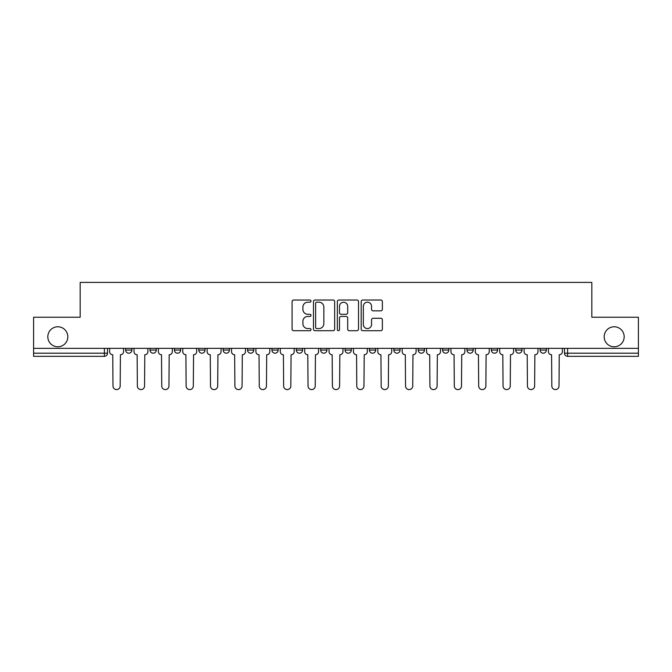 <?xml version="1.0" encoding="UTF-8"?>
<svg xmlns="http://www.w3.org/2000/svg" width="672" height="672" viewBox="0 0 672 672"><rect width="100%" height="100%" fill="white"/><g stroke="black" fill="none" stroke-linecap="round" stroke-linejoin="round"><path stroke-width="1.01" d="M310.993 301.106A1.075 1.075 0 0 0 309.926 300.031L293.622 300.031A1.537 1.537 0 0 0 292.093 301.568L292.093 329.179A1.537 1.537 0 0 0 293.622 330.708L309.926 330.708A1.075 1.075 0 0 0 310.993 329.641A1.075 1.075 0 0 0 309.926 328.566L307.81 328.566A4.906 4.906 0 0 1 302.904 323.652L302.904 321.35A4.906 4.906 0 0 1 307.81 316.445L309.926 316.445A1.075 1.075 0 0 0 310.993 315.37A1.075 1.075 0 0 0 309.926 314.294L307.81 314.294A4.906 4.906 0 0 1 302.904 309.389L302.904 307.087A4.906 4.906 0 0 1 307.81 302.182L309.926 302.182A1.075 1.075 0 0 0 310.993 301.106M604.178 336.781A10.004 10.004 0 0 0 614.174 346.786A10.004 10.004 0 0 0 624.179 336.781A10.004 10.004 0 0 0 614.174 326.777A10.004 10.004 0 0 0 604.178 336.781M47.821 336.781A10.004 10.004 0 0 0 57.826 346.786A10.004 10.004 0 0 0 67.822 336.781A10.004 10.004 0 0 0 57.826 326.777A10.004 10.004 0 0 0 47.821 336.781M540.103 348.348L540.103 350.062L546.353 350.062A3.125 3.125 0 0 1 543.228 353.195A3.125 3.125 0 0 1 540.103 350.062L540.103 348.348M515.718 348.348L515.718 350.062L521.976 350.062A3.125 3.125 0 0 1 518.843 353.195A3.125 3.125 0 0 1 515.718 350.062L515.718 348.348M393.826 348.348L393.826 350.062L400.075 350.062A3.125 3.125 0 0 1 396.95 353.195A3.125 3.125 0 0 1 393.826 350.062L393.826 348.348M320.687 348.348L320.687 350.062L326.936 350.062A3.125 3.125 0 0 1 323.812 353.195A3.125 3.125 0 0 1 320.687 350.062L320.687 348.348M271.925 348.348L271.925 350.062L278.174 350.062A3.125 3.125 0 0 1 275.05 353.195A3.125 3.125 0 0 1 271.925 350.062L271.925 348.348M247.548 348.348L247.548 350.062L253.798 350.062A3.125 3.125 0 0 1 250.673 353.195A3.125 3.125 0 0 1 247.548 350.062L247.548 348.348M198.786 350.062L198.786 348.348L198.786 350.062A3.125 3.125 0 0 0 201.911 353.195A3.125 3.125 0 0 1 198.786 350.062L205.036 350.062A3.125 3.125 0 0 1 201.911 353.195M150.024 350.062L150.024 348.348L150.024 350.062A3.125 3.125 0 0 0 153.157 353.195A3.125 3.125 0 0 1 150.024 350.062L156.282 350.062A3.125 3.125 0 0 1 153.157 353.195A3.125 3.125 0 0 0 156.282 350.062L156.282 348.348L156.282 350.062M380.831 310.842A1.537 1.537 0 0 0 382.368 309.313L382.368 301.568A1.537 1.537 0 0 0 380.831 300.031L362.729 300.031A1.537 1.537 0 0 0 361.192 301.568L361.192 329.179A1.537 1.537 0 0 0 362.729 330.708L380.831 330.708A1.537 1.537 0 0 0 382.368 329.179L382.368 319.822A1.537 1.537 0 0 0 380.831 318.284L373.086 318.284A1.537 1.537 0 0 0 371.549 319.822L371.549 324.458A4.108 4.108 0 0 1 367.45 328.566A4.108 4.108 0 0 1 363.342 324.458L363.342 306.281A4.108 4.108 0 0 1 367.45 302.182A4.108 4.108 0 0 1 371.549 306.281L371.549 309.313A1.537 1.537 0 0 0 373.086 310.842L380.831 310.842M33.6 348.348L33.6 317.243L80.17 317.243L80.17 282.4L591.83 282.4L591.83 317.243L638.4 317.243L638.4 348.348L33.6 348.348L33.6 353.195L107.52 353.195L107.52 348.348L107.52 353.195A3.125 3.125 0 0 1 104.395 356.32L33.6 356.32L33.6 353.195M334.656 301.568A1.537 1.537 0 0 0 333.127 300.031L315.025 300.031A1.537 1.537 0 0 0 313.488 301.568L313.488 329.179A1.537 1.537 0 0 0 315.025 330.708L333.127 330.708A1.537 1.537 0 0 0 334.656 329.179L334.656 301.568M338.873 300.031L356.975 300.031A1.537 1.537 0 0 1 358.512 301.568L358.512 329.179A1.537 1.537 0 0 1 356.975 330.708L349.23 330.708A1.537 1.537 0 0 1 347.693 329.179L347.693 317.982A1.537 1.537 0 0 0 346.164 316.445L341.023 316.445A1.537 1.537 0 0 0 339.486 317.982L339.486 329.641A1.075 1.075 0 0 1 338.419 330.708A1.075 1.075 0 0 1 337.344 329.641L337.344 301.568A1.537 1.537 0 0 1 338.873 300.031M564.48 348.348L564.48 353.195L638.4 353.195L638.4 356.32L567.605 356.32A3.125 3.125 0 0 1 564.48 353.195M638.4 348.348L638.4 353.195M546.353 348.348L546.353 350.062M521.976 348.348L521.976 350.062M497.591 348.348L497.591 350.062A3.125 3.125 0 0 1 494.466 353.195A3.125 3.125 0 0 1 491.341 350.062L497.591 350.062M491.341 348.348L491.341 350.062M473.214 348.348L473.214 350.062A3.125 3.125 0 0 1 470.089 353.195A3.125 3.125 0 0 1 466.964 350.062L473.214 350.062A3.125 3.125 0 0 1 470.089 353.195M466.964 348.348L466.964 350.062M448.837 348.348L448.837 350.062A3.125 3.125 0 0 1 445.704 353.195A3.125 3.125 0 0 1 442.579 350.062A3.125 3.125 0 0 0 445.704 353.195M442.579 348.348L442.579 350.062L448.837 350.062M424.452 348.348L424.452 350.062A3.125 3.125 0 0 1 421.327 353.195A3.125 3.125 0 0 1 418.202 350.062A3.125 3.125 0 0 0 421.327 353.195M418.202 348.348L418.202 350.062L424.452 350.062M400.075 348.348L400.075 350.062A3.125 3.125 0 0 1 396.95 353.195M375.698 348.348L375.698 350.062A3.125 3.125 0 0 1 372.565 353.195A3.125 3.125 0 0 1 369.44 350.062L375.698 350.062M369.44 348.348L369.44 350.062M345.064 348.348L345.064 350.062L351.313 350.062L351.313 348.348L351.313 350.062A3.125 3.125 0 0 1 348.188 353.195A3.125 3.125 0 0 1 345.064 350.062A3.125 3.125 0 0 0 348.188 353.195M326.936 348.348L326.936 350.062M302.56 348.348L302.56 350.062A3.125 3.125 0 0 1 299.435 353.195A3.125 3.125 0 0 1 296.302 350.062L302.56 350.062L302.56 348.348M296.302 348.348L296.302 350.062M278.174 350.062L278.174 348.348L278.174 350.062A3.125 3.125 0 0 1 275.05 353.195M253.798 350.062L253.798 348.348L253.798 350.062A3.125 3.125 0 0 1 250.673 353.195M229.421 348.348L229.421 350.062A3.125 3.125 0 0 1 226.296 353.195A3.125 3.125 0 0 1 223.163 350.062A3.125 3.125 0 0 0 226.296 353.195A3.125 3.125 0 0 0 229.421 350.062L229.421 348.348M223.163 348.348L223.163 350.062L229.421 350.062M205.036 348.348L205.036 350.062M180.659 348.348L180.659 350.062A3.125 3.125 0 0 1 177.534 353.195A3.125 3.125 0 0 1 174.409 350.062A3.125 3.125 0 0 0 177.534 353.195M174.409 348.348L174.409 350.062L180.659 350.062M131.897 348.348L131.897 350.062A3.125 3.125 0 0 1 128.772 353.195A3.125 3.125 0 0 1 125.647 350.062A3.125 3.125 0 0 0 128.772 353.195A3.125 3.125 0 0 0 131.897 350.062L131.897 348.348M125.647 348.348L125.647 350.062L131.897 350.062M104.395 348.348L104.395 356.32A3.125 3.125 0 0 0 107.52 353.195M316.714 302.182A1.075 1.075 0 0 0 315.638 303.257L315.638 327.491A1.075 1.075 0 0 0 316.714 328.566L318.931 328.566A4.906 4.906 0 0 0 323.845 323.652L323.845 307.087A4.906 4.906 0 0 0 318.931 302.182L316.714 302.182M347.693 306.356A4.108 4.108 0 0 0 343.594 302.257A4.108 4.108 0 0 0 339.486 306.356L339.486 312.766A1.537 1.537 0 0 0 341.023 314.294L346.164 314.294A1.537 1.537 0 0 0 347.693 312.766L347.693 306.356M109.628 348.348L109.628 351.624A3.125 3.125 0 0 0 112.753 354.757L112.988 386.005A3.595 3.595 0 0 0 116.584 389.6A3.595 3.595 0 0 0 120.179 386.005L120.414 354.757A3.125 3.125 0 0 0 123.539 351.624L123.539 348.348M134.005 348.348L134.005 351.624A3.125 3.125 0 0 0 137.138 354.757L137.365 386.005A3.595 3.595 0 0 0 140.96 389.6A3.595 3.595 0 0 0 144.556 386.005L144.791 354.757A3.125 3.125 0 0 0 147.916 351.624L147.916 348.348M158.39 348.348L158.39 351.624A3.125 3.125 0 0 0 161.515 354.757L161.75 386.005A3.595 3.595 0 0 0 165.346 389.6A3.595 3.595 0 0 0 168.941 386.005L169.176 354.757A3.125 3.125 0 0 0 172.301 351.624L172.301 348.348M182.767 348.348L182.767 351.624A3.125 3.125 0 0 0 185.892 354.757L186.127 386.005A3.595 3.595 0 0 0 189.722 389.6A3.595 3.595 0 0 0 193.318 386.005L193.553 354.757A3.125 3.125 0 0 0 196.678 351.624L196.678 348.348M207.144 348.348L207.144 351.624A3.125 3.125 0 0 0 210.277 354.757L210.504 386.005A3.595 3.595 0 0 0 214.099 389.6A3.595 3.595 0 0 0 217.694 386.005L217.93 354.757A3.125 3.125 0 0 0 221.054 351.624L221.054 348.348M231.529 348.348L231.529 351.624A3.125 3.125 0 0 0 234.654 354.757L234.889 386.005A3.595 3.595 0 0 0 238.484 389.6A3.595 3.595 0 0 0 242.08 386.005L242.315 354.757A3.125 3.125 0 0 0 245.44 351.624L245.44 348.348M255.906 348.348L255.906 351.624A3.125 3.125 0 0 0 259.031 354.757L259.266 386.005A3.595 3.595 0 0 0 262.861 389.6A3.595 3.595 0 0 0 266.456 386.005L266.692 354.757A3.125 3.125 0 0 0 269.816 351.624L269.816 348.348M280.283 348.348L280.283 351.624A3.125 3.125 0 0 0 283.416 354.757L283.643 386.005A3.595 3.595 0 0 0 287.238 389.6A3.595 3.595 0 0 0 290.833 386.005L291.068 354.757A3.125 3.125 0 0 0 294.193 351.624L294.193 348.348M304.668 348.348L304.668 351.624A3.125 3.125 0 0 0 307.793 354.757L308.028 386.005A3.595 3.595 0 0 0 311.623 389.6A3.595 3.595 0 0 0 315.218 386.005L315.445 354.757A3.125 3.125 0 0 0 318.578 351.624L318.578 348.348M329.045 348.348L329.045 351.624A3.125 3.125 0 0 0 332.17 354.757L332.405 386.005A3.595 3.595 0 0 0 336 389.6A3.595 3.595 0 0 0 339.595 386.005L339.83 354.757A3.125 3.125 0 0 0 342.955 351.624L342.955 348.348M353.422 348.348L353.422 351.624A3.125 3.125 0 0 0 356.555 354.757L356.782 386.005A3.595 3.595 0 0 0 360.377 389.6A3.595 3.595 0 0 0 363.972 386.005L364.207 354.757A3.125 3.125 0 0 0 367.332 351.624L367.332 348.348M377.807 348.348L377.807 351.624A3.125 3.125 0 0 0 380.932 354.757L381.167 386.005A3.595 3.595 0 0 0 384.762 389.6A3.595 3.595 0 0 0 388.357 386.005L388.584 354.757A3.125 3.125 0 0 0 391.717 351.624L391.717 348.348M402.184 348.348L402.184 351.624A3.125 3.125 0 0 0 405.308 354.757L405.544 386.005A3.595 3.595 0 0 0 409.139 389.6A3.595 3.595 0 0 0 412.734 386.005L412.969 354.757A3.125 3.125 0 0 0 416.094 351.624L416.094 348.348M426.56 348.348L426.56 351.624A3.125 3.125 0 0 0 429.685 354.757L429.92 386.005A3.595 3.595 0 0 0 433.516 389.6A3.595 3.595 0 0 0 437.111 386.005L437.346 354.757A3.125 3.125 0 0 0 440.471 351.624L440.471 348.348M450.946 348.348L450.946 351.624A3.125 3.125 0 0 0 454.07 354.757L454.306 386.005A3.595 3.595 0 0 0 457.901 389.6A3.595 3.595 0 0 0 461.496 386.005L461.723 354.757A3.125 3.125 0 0 0 464.856 351.624L464.856 348.348M475.322 348.348L475.322 351.624A3.125 3.125 0 0 0 478.447 354.757L478.682 386.005A3.595 3.595 0 0 0 482.278 389.6A3.595 3.595 0 0 0 485.873 386.005L486.108 354.757A3.125 3.125 0 0 0 489.233 351.624L489.233 348.348M499.699 348.348L499.699 351.624A3.125 3.125 0 0 0 502.824 354.757L503.059 386.005A3.595 3.595 0 0 0 506.654 389.6A3.595 3.595 0 0 0 510.25 386.005L510.485 354.757A3.125 3.125 0 0 0 513.61 351.624L513.61 348.348M524.084 348.348L524.084 351.624A3.125 3.125 0 0 0 527.209 354.757L527.444 386.005A3.595 3.595 0 0 0 531.04 389.6A3.595 3.595 0 0 0 534.635 386.005L534.862 354.757A3.125 3.125 0 0 0 537.995 351.624L537.995 348.348M548.461 348.348L548.461 351.624A3.125 3.125 0 0 0 551.586 354.757L551.821 386.005A3.595 3.595 0 0 0 555.416 389.6A3.595 3.595 0 0 0 559.012 386.005L559.247 354.757A3.125 3.125 0 0 0 562.372 351.624L562.372 348.348M567.605 348.348L567.605 356.32"/></g></svg>
